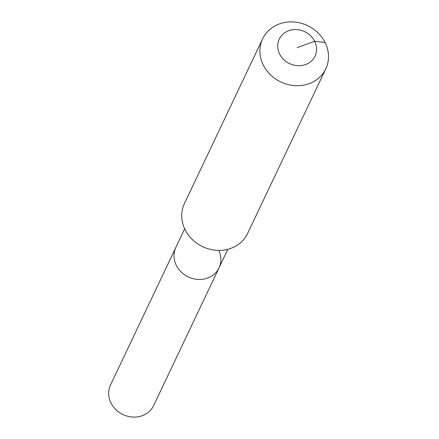 <?xml version="1.0" encoding="UTF-8"?>
<svg xmlns="http://www.w3.org/2000/svg" width="439" height="439" viewBox="0 0 439 439"><rect width="100%" height="100%" fill="white"/><g stroke="black" fill="none" stroke-linecap="round" stroke-linejoin="round"><path stroke-width="0.66" d="M218.759 250.406A23.887 21.319 -154.6 0 1 219.001 267.9L153.661 405.526A23.887 21.319 -154.6 0 1 132.649 417.05A23.887 21.319 -154.6 0 1 110.974 402.986A23.887 21.319 -154.6 0 1 110.507 385.036L175.847 247.409A23.887 21.319 -154.6 0 0 176.313 265.365A23.887 21.319 -154.6 0 1 175.847 247.409L184.676 228.818M219.001 267.9A23.887 21.319 -154.6 0 1 197.989 279.423A23.887 21.319 -154.6 0 1 176.313 265.365A23.887 21.319 -154.6 0 0 197.989 279.423A23.887 21.319 -154.6 0 0 219.001 267.9L227.83 249.308M297.137 47.637L314.648 41.25A19.81 17.681 -154.6 0 1 305.577 64.56A19.81 17.681 -154.6 0 1 279.632 54.03A19.81 17.681 -154.6 0 1 288.703 30.714A19.81 17.681 -154.6 0 1 314.648 41.25L325.101 42.528A34.955 31.202 -154.6 0 1 325.787 68.802A34.955 31.202 -154.6 0 1 295.035 85.665A34.955 31.202 -154.6 0 1 263.318 65.087A34.955 31.202 -154.6 0 1 262.632 38.819A34.955 31.202 -154.6 0 1 293.384 21.95A34.955 31.202 -154.6 0 1 325.101 42.528M325.787 68.802L247.601 233.477A34.955 31.202 -154.6 0 1 216.85 250.345A34.955 31.202 -154.6 0 1 185.132 229.762A34.955 31.202 -154.6 0 1 184.446 203.493L262.632 38.819"/></g></svg>
